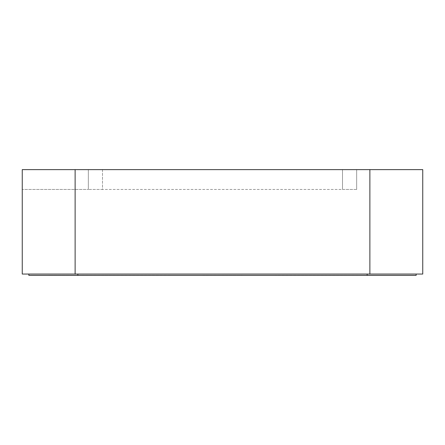 <?xml version="1.0" encoding="UTF-8"?>
<svg xmlns="http://www.w3.org/2000/svg" width="445" height="445" viewBox="0 0 445 445"><rect width="100%" height="100%" fill="white"/><g stroke="black" fill="none" stroke-linecap="round" stroke-linejoin="round"><path stroke-width="0.33" stroke-dasharray="2.23 1.67" d="M275.5 275.372L394.732 275.372L275.5 275.238M77.858 275.372L77.858 274.048L28.858 274.048L28.858 275.372L416.142 275.372L416.142 274.048L367.142 274.048L416.142 274.048M202.675 275.372L242.325 275.372L202.675 275.372M170.062 275.238L49.64 275.238L170.062 275.372M47.954 275.372L49.64 275.238L47.954 275.372M68.997 275.372L67.423 275.238L68.997 275.372M367.142 275.372L367.142 274.048L77.858 274.048L367.142 274.048M28.858 274.048L77.858 274.048M202.675 275.238L242.325 275.238L202.675 275.238M369.878 169.628L22.25 169.628L22.25 274.048L422.75 274.048L422.75 169.628L422.75 189.453L422.75 169.628L369.878 169.628L369.878 274.048M75.122 169.628L75.122 274.048M22.25 189.453L22.25 169.628L22.25 189.453L88.338 189.453L88.338 169.628L422.75 169.628L356.662 169.628L356.662 189.453L356.662 169.628L22.25 169.628L88.338 169.628L88.338 189.453L22.25 189.453M356.662 189.453L102.495 189.453L342.505 189.453L342.505 169.628L342.505 189.453L356.662 189.453L356.662 169.628L356.662 189.453M102.495 169.628L102.495 189.453L88.338 189.453L102.495 189.453L102.495 169.628M88.338 169.628L88.338 189.453L88.338 169.628"/><path stroke-width="0.67" d="M416.142 274.048L416.142 275.372L28.858 275.372L28.858 274.048M367.142 274.048L367.142 275.372M77.858 275.372L77.858 274.048M369.878 169.628L422.75 169.628L422.75 274.048L22.25 274.048L22.25 169.628L369.878 169.628L369.878 274.048M75.122 274.048L75.122 169.628"/></g></svg>

